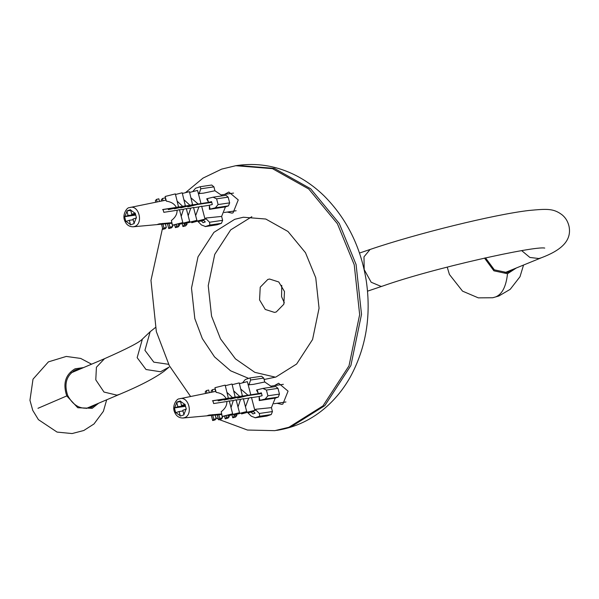 <?xml version="1.0" encoding="UTF-8"?>
<svg xmlns="http://www.w3.org/2000/svg" width="599" height="599" viewBox="0 0 599 599"><rect width="100%" height="100%" fill="white"/><g stroke="black" fill="none" stroke-linecap="round" stroke-linejoin="round"><path stroke-width="0.9" d="M274.417 385.629L278.632 383.248L288.067 391.14L282.863 404.078L281.74 404.347L277.015 403.292M224.603 194.398L228.818 192.024L238.252 199.916L233.056 212.855L231.933 213.124L227.208 212.061M284.323 302.839L281.582 296.685L281.747 285.349M185.428 192.683L203.024 178.098L221.66 169.113L235.759 165.713L272.463 168.656L308.777 189.022L337.417 223.749L354.226 264.765L359.655 314.625L349.015 365.824L322.966 405.897L288.905 427.267L274.806 430.659L247.454 430.037L219.256 419.592M218.365 419.09L215.827 417.578M190.609 396.516L169.322 365.667L156.339 331.606L150.97 280.392L162.546 228.114M259.569 299.927L260.221 287.198L267.79 279.463L269.565 279.037L278.76 281.972L284.488 291.511L283.829 304.24L276.259 311.974L274.484 312.401L265.29 309.466L259.569 299.927M275.48 377.183L254.815 372.338L235.437 358.861L220.499 338.847L211.559 316.145L208.242 285.671L214.742 254.38L230.667 229.896L251.827 216.718M248.652 378.381L230.6 370.796L214.524 356.884L202.327 338.592L194.817 318.608L191.5 288.141L197.999 256.851L213.918 232.36L234.733 219.309L243.351 217.235L265.776 219.032L287.969 231.476L305.475 252.696L315.748 277.764L319.065 308.23L312.566 339.521L296.64 364.012L275.825 377.071L264.099 379.496M506.761 272.672L508.768 271.077M513.867 268.996L509.412 271.886L507.188 272.582L494.355 269.842L485.475 257.825M484.494 258.049L493.89 270.815L507.51 273.736L516.323 267.993M89.109 408.076L91.377 406.279M76.29 370.669L73.422 371.043M96.117 404.273L91.572 407.283M91.722 407.215C81.606 410.225 73.595 406.324 67.709 395.52C63.846 383.824 66.459 375.288 75.549 369.905L81.03 368.655M83.538 367.591L75.07 368.804C65.448 374.502 62.678 383.547 66.774 395.932L77.765 407.739L92.201 408.316L98.625 403.209M204.895 219.331L206.168 218.905L209.538 222.251L209.875 225.037L205.202 226.587L217.033 224.82L205.479 226.519L201.474 224.977L198.104 221.63L203.72 220.372M198.958 220.889L201.159 220.754L203.106 222.686L205.3 221.944L203.353 220.013L204.281 219.541M209.875 225.037L221.428 223.33L217.033 224.82M221.428 223.33L222.641 220.32L209.538 222.251M192.713 191.643L195.521 188.273L200.163 186.731L200.822 188.79L199.385 192.848L198.276 193.222M200.822 188.79L213.925 186.858L211.732 185.024L200.163 186.731M218.103 204.573L215.341 207.808L210.099 209.118L209.291 205.247L212.316 204.491L211.567 201.623L208.542 202.38L207.366 198.606L213.079 197.198L216.606 198.831L218.103 204.573L229.657 202.866L228.444 205.876L225.456 206.887L209.425 209.351L209.343 206.198M216.606 198.831L228.159 197.131L229.657 202.866M228.159 197.131L225.965 195.296L213.079 197.198M128.688 210.242L130.56 209.74L131.735 214.285L135.224 213.102L136.467 217.886L132.978 219.062L134.176 223.599L130.507 224.842L129.317 220.297L125.842 221.473L124.599 216.696L128.066 215.52L126.898 210.975L128.688 210.242M128.066 215.52L135.554 214.42M126.898 210.975L130.724 210.414M124.599 216.696L135.718 215.056M133.15 219.736L129.317 220.297M127.744 210.691L129.691 210.032M133.128 226.796L134.476 226.504C143.94 223.876 138.758 203.967 129.564 207.636L129.444 207.666C127.273 207.067 122.608 213.723 124.255 219.451C125.79 224.333 128.74 226.781 133.128 226.796L171.913 223.255L156.99 224.603L159.192 223.861L171.771 222.701M203.188 219.818L203.772 219.766M204.97 218.92L205.944 218.021L221.623 216.419L225.456 206.887M209.291 205.277L201.504 206.483M195.656 215.61L198.928 206.887L193.372 207.748M188.191 215.782L190.729 208.153L186.154 208.864M181.212 216.381L183.489 209.276L179.326 209.927M171.389 220.484L172.475 225.411L171.389 220.484C175.32 217.519 177.214 214.113 177.064 210.271L163.827 212.323L163.078 209.455L176.316 207.404C174.571 203.967 171.247 201.885 166.357 201.152L165.137 196.472L175.35 193.889L178.577 207.052L182.74 206.408L177.274 201.264M175.507 194.48L182.201 192.788L185.405 205.996L189.98 205.285L184.028 199.804M182.373 193.455L189.419 191.673L192.623 204.88L198.179 204.019L191.051 197.925M198.179 204.019L208.542 202.38M222.349 195.828L214.936 190.759L203.458 193.163L198.366 193.574M165.901 200.163L130.275 207.441M203.66 220.312L199.834 220.664M131.735 214.285L135.381 213.746M172.475 225.411L182.822 222.573L179.46 209.665L177.064 210.271M178.24 223.959L178.405 224.58L189.673 221.473L186.311 208.564L183.489 209.276M184.874 222.948L184.829 223.667L196.891 220.357L193.529 207.449L190.729 208.153M191.568 221.959L191.762 222.708L205.015 219.099L201.653 206.198L198.928 206.887M211.769 202.38L197.131 204.536L187.659 206.932L187.465 206.183M180.546 207.224L180.718 207.89L189.583 205.644L194.735 204.888L187.809 206.64L187.674 206.131M200.912 203.323L197.543 190.422L189.621 192.421M205.015 219.099L191.92 222.416L191.785 221.907M180.718 207.89L187.135 206.011L174.294 208.804L180.411 206.999L168.364 209.635L174.451 207.875L162.576 209.628M180.763 207.172L180.876 207.591M189.98 205.285L192.781 204.581M196.891 220.357L184.986 223.367M174.129 208.182L174.294 208.804M182.942 226.557L184.365 224.969L187.03 224.303L185.615 225.898L182.942 226.557L182.178 223.629M184.365 224.969L183.9 223.195M174.354 208.123L174.451 208.504M182.74 206.408L185.563 205.697M178.465 223.899L178.405 224.58M189.673 221.473L178.562 224.281M174.676 224.857L175.395 227.613L176.69 226.167L179.423 225.494L179.138 224.4M176.241 224.46L176.69 226.167M168.147 208.804L168.364 209.635M168.341 208.774L168.499 209.38M165.833 200.178L165.219 197.827L162.464 198.509L161.258 199.864L161.573 201.054M182.822 222.573L172.609 225.157M176.316 207.404L178.712 206.797M165.137 196.472L166.357 201.152M167.458 223.659L168.731 228.548L169.936 227.193L172.692 226.512L171.486 227.86L168.731 228.548M168.813 222.895L169.936 227.193M162.464 198.509L163.048 200.747M159.536 201.466L158.84 198.808L156.496 199.392L155.388 200.635L155.807 202.23M161.528 224.198L162.861 229.32L163.969 228.077L166.312 227.493L165.204 228.736L162.861 229.32M162.756 223.397L163.969 228.077M156.496 199.392L157.17 201.953M184.829 223.667L184.649 223M186.738 223.18L187.03 224.303M179.423 225.494L178.135 226.939L175.395 227.613M171.816 223.135L172.692 226.512M165.317 223.659L166.312 227.493M208.123 201.526L206.685 198.831L207.366 198.606M210.099 209.118L209.425 209.351M199.385 192.848L199.609 193.724M213.925 186.858L214.936 190.759M221.623 216.419L222.641 220.32M205.944 218.021L206.168 218.905M198.104 221.63L197.88 220.746M254.702 410.562L255.983 410.128L259.345 413.482L259.689 416.26L255.017 417.81L266.84 416.043L255.294 417.743L251.288 416.2L247.919 412.853L253.534 411.603M248.765 412.112L250.966 411.977L252.913 413.916L255.114 413.175L253.167 411.236L254.096 410.764M259.689 416.26L271.242 414.553L266.84 416.043M271.242 414.553L272.448 411.55L259.345 413.482M242.52 382.866L245.328 379.496L249.97 377.954L250.629 380.013L249.191 384.071L248.083 384.446M250.629 380.013L263.732 378.081L261.538 376.247L249.97 377.954M267.91 395.797L265.155 399.031L259.914 400.349L259.097 396.478L262.13 395.722L261.381 392.847L258.349 393.61L257.173 389.829L262.894 388.422L266.42 390.061L267.91 395.797L279.463 394.097L278.258 397.1L275.263 398.11L259.24 400.574L259.15 397.422M266.42 390.061L277.973 388.354L279.463 394.097M277.973 388.354L275.78 386.52L262.894 388.422M178.502 401.472L180.374 400.963L181.542 405.508L185.039 404.332L186.282 409.11L182.792 410.285L183.983 414.83L180.321 416.065L179.123 411.528L175.657 412.704L174.406 407.919L177.881 406.743L176.705 402.199L178.502 401.472M177.881 406.743L185.368 405.643M176.705 402.199L180.539 401.637M174.406 407.919L185.533 406.279M182.965 410.959L179.123 411.528M177.551 401.914L179.505 401.255M182.935 418.02L184.29 417.735C193.754 415.1 188.565 395.19 179.371 398.859L179.258 398.889C177.087 398.29 172.422 404.946 174.069 410.674C175.597 415.564 178.554 418.012 182.935 418.02L221.72 414.478L206.805 415.826L208.999 415.085L221.578 413.931M253.003 411.041L253.587 410.989M254.785 410.15L255.751 409.244L271.429 407.642L275.263 398.11M259.105 396.508L251.31 397.714M245.47 406.833L248.735 398.11L243.187 398.971M238.005 407.013L240.543 399.383L235.961 400.095M231.019 407.612L233.303 400.506L229.132 401.15M221.203 411.708L222.289 416.642L221.203 411.708C225.134 408.743 227.021 405.343 226.871 401.502L213.641 403.554L212.892 400.686L226.123 398.635C224.378 395.198 221.061 393.109 216.164 392.375L214.951 387.703L225.164 385.12L228.391 398.283L232.554 397.639L227.081 392.487M225.314 385.711L232.015 384.011L235.212 397.219L239.795 396.516L233.842 391.035M232.187 384.678L239.233 382.896L242.438 396.104L247.986 395.243L240.858 389.148M247.986 395.243L258.349 393.61M272.163 387.059L264.751 381.99L253.272 384.386L248.181 384.798M215.707 391.394L180.082 398.664M253.474 411.543L249.641 411.895M181.542 405.508L185.196 404.969M222.289 416.642L232.629 413.804L229.267 400.896L226.871 401.502M228.054 415.182L228.212 415.811L239.488 412.696L236.126 399.788L233.303 400.506M234.688 414.171L234.636 414.89L246.706 411.58L243.344 398.672L240.543 399.383M241.382 413.183L241.577 413.931L254.83 410.33L251.468 397.422L248.735 398.11M261.576 393.603L246.938 395.759L237.466 398.155L237.271 397.407M230.353 398.455L230.525 399.114L239.398 396.875L244.549 396.111L237.623 397.863L237.489 397.354M250.719 394.554L247.357 381.645L239.428 383.652M254.83 410.33L241.734 413.639L241.599 413.13M230.525 399.114L236.942 397.234L224.101 400.035L230.226 398.223L218.178 400.866L224.258 399.106L212.383 400.851M230.578 398.395L230.682 398.814M239.795 396.516L242.595 395.804M246.706 411.58L234.793 414.59M223.944 399.406L224.101 400.035M232.756 417.788L234.179 416.193L236.845 415.534L235.422 417.121L232.756 417.788L231.993 414.852M234.179 416.193L233.715 414.418M224.168 399.346L224.266 399.735M232.554 397.639L235.377 396.92M228.271 415.122L228.212 415.811M239.488 412.696L228.376 415.511M224.49 416.08L225.209 418.843L226.497 417.398L229.237 416.717L228.953 415.624M226.055 415.684L226.497 417.398M217.961 400.035L218.178 400.866M218.156 400.005L218.313 400.611M215.647 391.409L215.034 389.051L212.278 389.739L211.073 391.087L211.38 392.278M232.629 413.804L222.424 416.387M226.123 398.635L228.526 398.028M214.951 387.703L216.164 392.375M217.265 414.882L218.545 419.772L219.751 418.424L222.506 417.735L221.301 419.09L218.545 419.772M218.628 414.119L219.751 418.424M212.278 389.739L212.862 391.978M209.343 392.697L208.654 390.039L206.311 390.615L205.202 391.858L205.622 393.453M211.342 415.429L212.675 420.543L213.783 419.3L216.127 418.723L215.019 419.959L212.675 420.543M212.563 414.628L213.783 419.3M206.311 390.615L206.977 393.176M234.636 414.89L234.464 414.231M236.553 414.411L236.845 415.534M229.237 416.717L227.942 418.162L225.209 418.843M221.623 414.358L222.506 417.735M215.123 414.882L216.127 418.723M257.937 392.757L256.499 390.061L257.173 389.829M259.914 400.349L259.24 400.574M249.191 384.071L249.424 384.955M263.732 378.081L264.751 381.99M271.429 407.642L272.448 411.55M255.751 409.244L255.983 410.128M247.919 412.853L247.687 411.97M235.759 165.713L237.616 165.444L274.32 168.379L310.634 188.752L339.274 223.479L356.083 264.496L361.511 314.355L350.879 365.555L324.823 405.628L290.762 426.99L274.806 430.659M521.677 250.629L529.875 257.443L538.86 258.528L541.316 257.787L504.208 272.934M544.746 248.083C534.974 245.717 433.332 268.008 382.476 286.12L381.144 286.442L371.17 282.241L364.192 269.58L363.99 256.829L370.092 249.469C416.357 233.677 494.063 214.502 528.977 210.466C546.812 208.826 553.364 208.265 562.004 214.764C565.598 217.692 567.942 221.578 569.05 226.407C572.06 241.614 559.668 250.839 541.316 257.787M168.633 364.312L153.793 362.148L144.928 350.303L150.169 331.711L142.397 339.071C139.867 342.119 127.243 348.663 104.525 358.696L71.154 372.84M104.525 358.696L96.417 367.232L95.788 379.848L103.994 392.053L116.932 395.153L119.62 394.314C139.485 386.026 154.287 378.351 164.021 371.305L169.015 367.142L160.562 371.754L146.021 369.516L137.156 357.663L142.397 339.071M507.51 273.736C506.11 286.569 502.142 294.304 495.598 296.947M66.774 395.932L37.977 408.308M215.341 207.808L228.444 205.876M130.627 210.039L134.985 213.184M135.509 214.225L136.168 216.771M136.228 217.961L134.086 223.3M133.307 223.891L131.353 224.55M130.417 224.543L126.067 221.398M125.543 220.357L124.877 217.811M124.817 216.621L126.966 211.282M265.155 399.031L278.258 397.1M180.441 401.27L184.792 404.407M185.316 405.448L185.982 407.994M186.042 409.192L183.893 414.53M183.114 415.122L181.16 415.781M180.232 415.766L175.874 412.621M175.35 411.588L174.691 409.035M174.631 407.844L176.772 402.506M237.616 165.444C256.275 162.831 274.394 165.549 291.975 173.583C303.783 179.056 314.535 186.529 324.231 196.008C346.888 218.815 360.92 247.192 366.326 281.141C371.313 315.89 366.041 347.712 350.505 376.621C344.111 388.1 336.211 398.058 326.822 406.496C312.214 419.502 295.494 427.461 276.663 430.389M370.092 249.469L359.482 253.055M382.476 286.12L367.531 291.166M155.343 327.593L150.169 331.711M119.62 394.314L86.241 408.458M447.221 267.102L449.415 274.462L462.54 291.144L478.331 297.868L492.722 297.748L498.862 295.996L510.221 289.31L519.999 276.723L523.541 265.05M91.58 364.185L80.685 358.427L66.272 356.435L48.414 361.871L33.012 379.167L29.95 400.282L32.75 410.367L38.418 419.652L57.07 432.089L72.09 433.556L83.8 430.501L93.976 423.98L103.387 411.318L106.674 399.803M236.148 210.743L224.198 212.51M233.543 193.08L221.593 194.847M285.955 401.974L274.005 403.733M283.357 384.311L271.407 386.07M203.697 220.35L199.617 220.724M253.504 411.573L249.431 411.947"/></g></svg>
